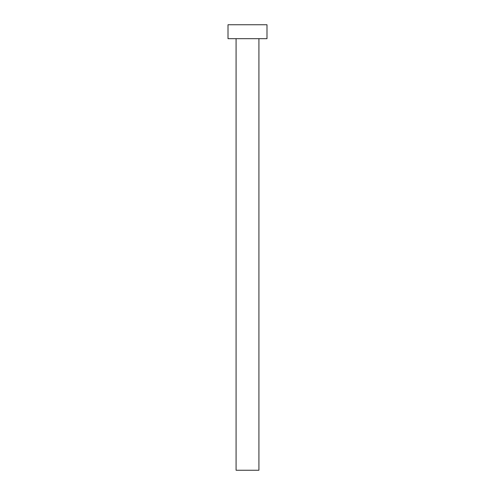 <?xml version="1.0" encoding="UTF-8"?>
<svg xmlns="http://www.w3.org/2000/svg" width="495" height="495" viewBox="0 0 495 495"><rect width="100%" height="100%" fill="white"/><g stroke="black" fill="none" stroke-linecap="round" stroke-linejoin="round"><path stroke-width="0.37" stroke-dasharray="2.48 1.86" d="M258.916 38.672L228.009 38.672L258.916 38.672M228.009 24.75L266.991 24.75L228.009 24.75M258.916 470.25L236.084 470.25L258.916 470.25"/><path stroke-width="0.74" d="M236.084 38.672L236.084 470.25L258.916 470.25L258.916 38.672L258.916 470.25L236.084 470.25L236.084 38.672M228.009 24.75L228.009 38.672L266.991 38.672L266.991 24.75L228.009 24.75L228.009 38.672L266.991 38.672L266.991 24.75L228.009 24.75"/></g></svg>
